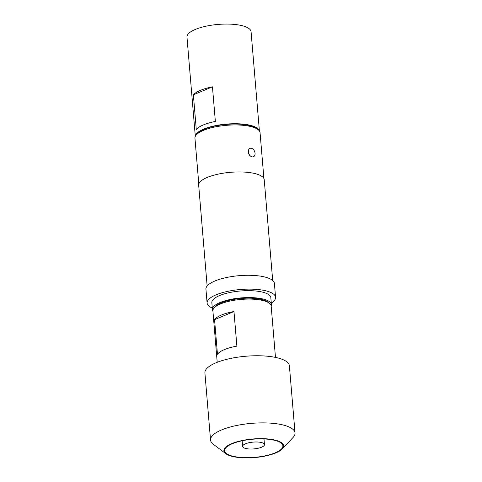 <?xml version="1.0" encoding="UTF-8"?>
<svg xmlns="http://www.w3.org/2000/svg" width="482" height="482" viewBox="0 0 482 482"><rect width="100%" height="100%" fill="white"/><g stroke="black" fill="none" stroke-linecap="round" stroke-linejoin="round"><path stroke-width="0.72" d="M254.02 448.893A10.966 3.416 175.2 0 0 264.467 444.591A10.966 3.416 175.2 0 0 263.768 443.524A10.966 3.416 175.2 0 0 253.062 442.121A10.966 3.416 175.2 0 0 243.127 445.26A10.966 3.416 175.2 0 0 242.615 446.422A10.966 3.416 175.2 0 0 254.02 448.893M232.282 443.729A29.233 9.11 175.2 0 0 224.636 450.724A29.233 9.11 175.2 0 0 243.567 457.605A29.233 9.11 175.2 0 0 275.258 452.821A29.233 9.11 175.2 0 0 282.904 445.826A29.233 9.11 175.2 0 0 263.979 438.945A29.233 9.11 175.2 0 0 232.282 443.729M252.074 156.849A4.531 3.097 -112.7 0 1 248.381 151.848A4.531 3.097 -112.7 0 1 249.965 148.372A4.531 3.097 -112.7 0 1 251.351 148.263A4.531 3.097 -112.7 0 1 254.882 152.306A4.531 3.097 -112.7 0 1 253.46 156.734A4.531 3.097 -112.7 0 1 252.074 156.849C249.959 156.192 248.658 154.553 248.17 151.938L248.826 149.281M212.417 309.565L211.839 302.648A29.601 9.224 -4.8 0 1 219.581 295.568A29.601 9.224 -4.8 0 1 251.67 290.718A29.601 9.224 -4.8 0 1 270.836 297.689L271.414 304.612A29.601 9.224 175.2 0 0 252.249 297.641A29.601 9.224 175.2 0 0 220.16 302.491A29.601 9.224 175.2 0 0 212.417 309.565A29.601 9.224 175.2 0 0 212.905 310.974M271.288 303.106A34.355 10.7 175.2 0 0 275.565 297.292L274.403 283.452A34.355 10.7 175.2 0 0 252.164 275.361A34.355 10.7 175.2 0 0 214.924 280.988A34.355 10.7 175.2 0 0 205.941 289.2L207.103 303.045A34.355 10.7 175.2 0 0 212.291 308.058M275.565 297.292A34.355 10.7 175.2 0 0 253.327 289.206A34.355 10.7 175.2 0 0 216.087 294.827A34.355 10.7 175.2 0 0 207.103 303.045M272.692 280.494L264.232 179.762A32.89 10.249 175.2 0 0 242.934 172.014A32.89 10.249 175.2 0 0 207.278 177.4A32.89 10.249 175.2 0 0 198.68 185.269L207.14 286.001M196.469 134.707L197.74 133.357A31.209 9.724 -4.8 0 1 204.446 129.218A31.209 9.724 -4.8 0 1 256.502 128.423L257.984 129.544A32.674 10.176 175.2 0 0 203.488 130.375A32.674 10.176 175.2 0 0 196.469 134.707A32.674 10.176 175.2 0 0 194.945 138.183L198.801 184.07M263.913 178.605L260.063 132.719A32.674 10.176 175.2 0 0 257.984 129.544M215.358 121.44A32.161 10.02 175.2 0 0 196.276 129.417L193.372 94.809A32.161 10.02 -4.8 0 1 212.454 86.838L215.358 121.44M195.337 136.292A32.161 10.02 -4.8 0 1 214.773 125.784A32.161 10.02 -4.8 0 1 249.043 125.019A32.161 10.02 -4.8 0 1 259.358 130.917M195.306 136.358L186.974 37.096A32.161 10.02 -4.8 0 1 205.724 26.269A32.161 10.02 -4.8 0 1 240.675 25.353A32.161 10.02 -4.8 0 1 251.068 31.716L259.4 130.971M214.261 307.811L215.532 306.456A27.775 8.652 -4.8 0 1 221.503 302.774A27.775 8.652 -4.8 0 1 267.823 302.069L269.305 303.184A29.233 9.11 175.2 0 0 220.545 303.931A29.233 9.11 175.2 0 0 214.261 307.811A29.233 9.11 175.2 0 0 212.899 310.92L217.213 362.295M275.481 357.403L271.167 306.028A29.233 9.11 175.2 0 0 269.305 303.184M221.473 315.005A29.233 9.11 -4.8 0 1 233.975 311.535L236.879 346.142A29.233 9.11 175.2 0 0 224.377 349.607A29.233 9.11 175.2 0 0 217.466 354.258L214.562 319.65A29.233 9.11 -4.8 0 1 221.473 315.005M282.241 448.959L293.056 437.475A42.392 13.207 175.2 0 0 295.026 432.963L289.393 365.832A42.392 13.207 175.2 0 0 261.943 355.849A42.392 13.207 175.2 0 0 215.99 362.789A42.392 13.207 175.2 0 0 204.904 372.923L210.544 440.054A42.392 13.207 175.2 0 0 213.237 444.175L225.817 453.695A29.968 9.339 175.2 0 0 275.8 452.935A29.968 9.339 175.2 0 0 282.241 448.959A29.968 9.339 175.2 0 0 268.739 439.036A29.968 9.339 175.2 0 0 231.746 443.615A29.968 9.339 175.2 0 0 225.817 453.695M295.026 432.963A42.392 13.207 175.2 0 0 267.582 422.979A42.392 13.207 175.2 0 0 221.624 429.92A42.392 13.207 175.2 0 0 210.544 440.054M214.562 319.65L233.975 311.535M212.454 86.838L193.372 94.809M271.173 306.082A29.601 9.224 175.2 0 0 271.414 304.612M242.139 440.777L242.615 446.422M263.991 438.945L264.467 444.591"/></g></svg>
